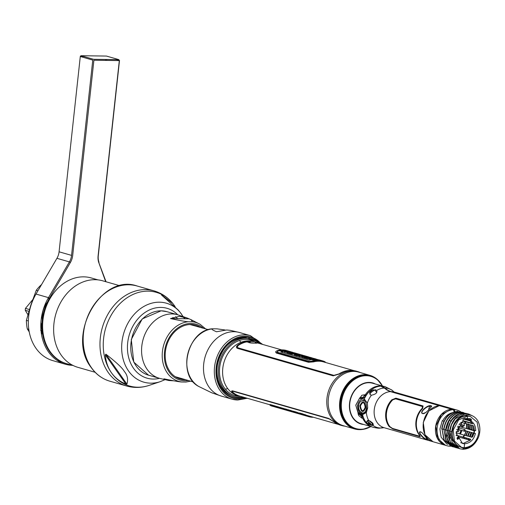 <?xml version="1.0" encoding="UTF-8"?>
<svg xmlns="http://www.w3.org/2000/svg" width="505" height="505" viewBox="0 0 505 505"><rect width="100%" height="100%" fill="white"/><g stroke="black" fill="none" stroke-linecap="round" stroke-linejoin="round"><path stroke-width="0.76" d="M105.596 59.464L105.495 60.404M83.54 56.427L80.478 56.383L80.434 56.042L80.295 56.509L92.769 60.095L71.552 255.385A13.237 10.561 -74 0 1 69.406 261.893L70.416 262.442A14.058 11.217 106 0 0 72.688 255.53L93.905 60.24L119.313 60.594L98.096 255.89A14.058 11.217 106 0 0 98.866 262.84L105.684 281.67M57.507 360.671A44.661 35.634 106 0 0 59.546 360.81M42.748 333.729L41.934 333.881A31.506 25.136 -74 0 1 41.555 332.972L42.085 332.157A30.603 24.417 -74 0 1 41.397 330.175L40.589 330.188M40.867 328.553L40.93 328.477A30.603 24.417 -74 0 1 40.842 328.124M106.643 60.417L106.751 59.476M98.866 262.84L99.012 262.31A13.237 10.561 -74 0 1 98.286 255.764L119.502 60.467L116.535 59.615M61.345 361.769A45.482 36.284 -74 0 1 60.518 361.769A45.482 36.284 -74 0 1 59.281 361.725M67.897 364.042A44.661 35.634 -74 0 1 49.484 298.184L48.48 297.634A45.482 36.284 106 0 0 65.315 364.225L52.842 360.639A45.482 36.284 -74 0 1 36.006 294.055L48.48 297.634L69.406 261.893L56.939 258.314L36.006 294.055M56.939 258.314A13.237 10.561 106 0 0 59.079 251.806L80.295 56.509M49.484 298.184L70.416 262.442M106.056 281.777L98.658 262.209M65.315 364.225A45.482 36.284 106 0 0 72.411 365.336M81.046 55.714L106.454 56.068L118.927 59.653L93.52 59.293L81.046 55.714M28.798 329.329L27.308 328.906L29.221 331.892M27.308 328.906A39.712 31.682 -74 0 1 26.367 320.391L28.343 320.959M37.951 290.728L36.291 290.255L30.811 305.171L26.367 320.391M36.291 290.255A39.712 31.682 -74 0 1 41.587 284.523M123.043 378.599A46.327 36.96 -74 0 1 122.115 378.731M125.814 384.002C119.893 381.654 115.096 377.904 111.441 372.753C107.824 367.558 105.791 361.593 105.337 354.851L125.814 384.002L126.925 384.128L105.88 354.169L105.337 354.851M126.925 384.128C128.308 379.312 127.437 375.076 124.306 371.415C122.582 368.17 116.44 362.42 105.88 354.169M109.85 381.193C102.294 378.958 96.076 374.401 91.184 367.533C65.877 335.774 100.912 272.997 137.171 286.026A49.509 39.497 -74 0 0 90.944 309.735A49.509 39.497 -74 0 0 91.481 367.728A49.509 39.497 -74 0 0 109.85 381.193L126.654 386.016C134.128 388.092 141.627 387.878 149.145 385.378L160.35 381.622A41.056 32.756 -74 0 1 128.554 370.979A41.056 32.756 -74 0 1 133.863 314.722A41.056 32.756 -74 0 1 180.209 312.45L178.246 310.064L161.461 294.964L172.723 303.347L175.14 306.63M162.13 295.469L161.682 294.838M174.124 318.617A30.843 24.606 106 0 0 172.843 317.468M28.88 311.332L25.25 310.291L27.908 314.691M29.429 309.527L25.458 308.391A17.776 14.184 106 0 0 25.25 310.291M32.673 299.749L25.458 308.391M42.294 319.816A20.25 16.16 -74 0 1 47.344 302.224M40.854 323.446A23.167 18.483 106 0 0 41.953 327.025M48.695 297.748A23.167 18.483 106 0 0 48.051 298.379M121.345 377.633A45.008 35.906 106 0 0 122.286 377.525M109.288 359.023A45.008 35.906 -74 0 1 108.651 359.566M95.129 372.286L77.89 367.337A45.008 35.906 -74 0 1 54.06 336.103A45.008 35.906 -74 0 1 68.005 292.338A45.008 35.906 -74 0 1 102.723 280.818L119.963 285.767M108.442 359.276A44.598 35.577 106 0 0 109.08 358.733M97.964 279.877L91.26 277.952A44.598 35.577 106 0 0 56.857 289.365A44.598 35.577 106 0 0 43.039 332.732A44.598 35.577 106 0 0 66.647 363.682L73.351 365.607M42.085 329.746A23.577 18.811 -74 0 1 40.81 327.177M42.003 328.496A23.179 18.489 -74 0 1 40.798 325.592M200.535 327.404A27.996 22.334 106 0 0 190.991 324.513A27.996 22.334 106 0 0 165.375 351.802A27.996 22.334 106 0 0 184.994 379.722A27.996 22.334 106 0 0 185.518 379.722M190.549 381.168L185.859 382.058L181.832 381.982A30.66 24.461 -74 0 1 162.414 351.537A30.66 24.461 -74 0 1 188.378 321.736L192.538 321.792L190.934 319.614L187.279 318.062L179.269 316.37L170.513 318.56L189.003 318.825M181.832 381.982C179.49 381.925 173.537 380.871 163.974 378.813L168.821 380.524L173.752 380.827M183.984 379.684L182.457 379.072L180.304 379.04M188.378 321.736C186.036 321.679 180.083 320.625 170.513 318.56M225.186 330.005L217.106 328.85L212.946 328.787C210.762 328.78 211.936 329.771 216.481 331.76L226.669 329.98L230.116 330.308L239.547 332.524A33.059 26.374 106 0 0 233.966 331.703A33.059 26.374 106 0 0 204.247 360.45A33.059 26.374 106 0 0 221.304 396.078L232.123 399.184A33.059 26.374 106 0 0 237.703 400.004M213.078 328.774L212.946 328.787A30.66 24.461 106 0 0 187.854 353.645A30.66 24.461 106 0 0 198.8 386.489C176.384 375.259 187.847 329.153 213.078 328.774M198.8 386.489L211.759 392.808M225.868 392.227L226.619 392.24M225.06 391.514L226.089 391.735M226.89 393.035L227.313 392.846M259.822 343.615A30.975 24.713 106 0 0 245.253 337.062A30.975 24.713 106 0 0 216.91 367.249A30.975 24.713 106 0 0 238.619 398.148A30.975 24.713 106 0 0 244.18 397.479M254.987 340.623L244.856 337.536C230.046 338.912 220.786 348.564 217.068 366.491A30.66 24.461 106 0 0 221.562 388.168C214.89 376.08 215.37 363.619 223.008 350.792A29.814 23.785 106 0 0 229.927 394.872L231.757 395.667M189.987 324.526L208.388 329.658M223.103 389.443A27.213 21.715 106 0 0 223.98 389.368M225.337 389.166A27.213 21.715 106 0 0 227.717 388.579M241.005 342.289A27.213 21.715 106 0 0 239.301 340.522M238.259 339.638A27.213 21.715 106 0 0 237.173 338.842M193.371 381.976L175.21 376.68M464.013 438.498A16.015 12.776 106 0 0 464.707 437.5M465.812 435.556A16.015 12.776 106 0 0 467.346 431.264M467.744 428.96A16.015 12.776 106 0 0 467.662 424.08M467.289 422.306A16.015 12.776 106 0 0 467.157 421.839M447.588 444.381L446.685 443.895L441.143 437.191L439.924 429.035L442.285 420.69L443.838 421.315M465.78 421.441A16.015 12.776 -74 0 1 465.907 421.909M466.279 423.682A16.015 12.776 -74 0 1 466.361 428.562M465.963 430.872A16.015 12.776 -74 0 1 462.63 438.106M254.558 341.658L250.77 341.355L254.558 341.658M247.841 398.426L244.988 398.054L244.06 397.34M318.945 360.519L317.746 360.393M318.522 360.501L319.425 360.677M291.196 352.591L291.89 352.856M294.005 353.462L296.201 354.093M297.508 354.466L298 354.605M299.25 354.965L299.755 355.11M301.851 355.709L302.451 355.886M305.437 356.745L307.097 357.149L305.658 356.751M308.29 357.559L309.079 357.786M309.862 358.013L311.168 358.386M313.22 358.979L315.657 359.674M289.908 352.181L291.391 352.604M282.693 351.379L287.055 351.455M281.853 352.301L282.756 352.073L281.55 351.726M309.439 358.67L311.137 359.642M311.553 359.661L314.003 359.358L315.202 359.699M311.187 358.979L310.057 358.821M315.877 359.667L313.315 358.967M306.769 357.843A22.504 17.953 106 0 0 306.516 357.862L305.342 357.521A22.504 17.953 106 0 0 303.871 357.691L307.52 358.746A22.504 17.953 -74 0 1 308.997 358.575L307.823 358.234A22.504 17.953 -74 0 1 308.839 358.203M311.32 358.361L310.575 358.146A22.504 17.953 106 0 0 308.997 357.9M310.613 358.31A22.504 17.953 -74 0 1 311.528 358.449M302.975 356.757L301.693 357.067L303.019 357.452L305.184 357.395M306.983 357.187L306.541 357.06M307.993 357.609L309.982 357.976L307.842 357.433M299.604 355.791L298.682 356.208L299.907 356.555A22.504 17.953 -74 0 1 301.927 356.36M299.332 355.267A22.504 17.953 106 0 0 296.063 355.451L297.312 355.81A22.504 17.953 -74 0 1 299.036 355.627M303.006 356.113A22.504 17.953 106 0 0 302.463 356.05L301.258 356.006L302.817 355.918L302.072 355.703M296.549 354.731A22.504 17.953 106 0 0 294.257 354.933L295.564 355.312A22.504 17.953 -74 0 1 297.287 355.129M297.262 354.478L297.761 354.617M298.221 354.598L297.994 354.535A22.504 17.953 106 0 0 297.628 354.459M299.875 355.072L299.465 354.958M297.66 355.11A22.504 17.953 -74 0 1 299.553 355.185M292.42 353.601L292.862 353.734A22.504 17.953 106 0 0 292.067 353.771L290.123 353.216A22.504 17.953 106 0 0 288.809 353.374L292.06 354.308A22.504 17.953 -74 0 1 295.513 354.131M293.765 353.468L295.021 353.835A22.504 17.953 106 0 0 294.162 353.752L293.291 353.506M296.422 354.081L294.27 353.462A22.504 17.953 106 0 0 294.213 353.456M287.383 352.137L284.283 352.073L288.305 352.49L287.092 352.881L288.557 353.298L289.561 352.907M290.621 352.705L292.603 352.989L291.297 352.61A22.504 17.953 106 0 0 289.371 352.338M287.421 352.749L288.399 353.254M282.232 351.246L282.977 351.347M285.937 352.118L286.783 352.458M277.087 352.812L276.671 353.147M289.037 353.09L287.793 352.623M287.282 352.458L285.653 352.061M281.847 351.808L281.096 351.865M292.37 354.257L289.51 353.273M316.869 361.29L315.095 360.785M311.105 359.636L308.719 358.954M307.829 358.695L304.174 357.647M303.404 357.426L301.921 356.997M300.216 356.511L298.846 356.12M297.615 355.766L296.366 355.406M295.873 355.261L294.566 354.889M282.39 351.966L281.26 351.852M322.177 360.753L309.294 361.403L277.245 352.2L277.946 350.893L287.061 350.672L290.331 351.613L288.33 351.044L281.272 350.969L282.794 351.404L280.755 351.985L309.287 360.172L311.326 359.598L312.86 360.04L320.018 360.141L318.863 359.8M319.495 360.387L323.749 361.605L322.487 360.848M290.691 352.054L288.626 352.641L287.168 352.219L288.374 351.834L284.353 351.411L289.352 351.676A23.167 18.483 -74 0 1 291.372 351.953L292.679 352.326A23.167 18.483 106 0 0 290.691 352.054L292.452 352.623M295.4 353.468L297.596 354.1M298.903 354.472L299.402 354.617M303.246 355.722L304.193 355.993M305.373 356.328L306.03 356.517M307.198 356.852L308.385 357.193M309.691 357.572L311.181 358.001M313.624 358.702L317.058 359.686M287.926 350.95L289.876 351.72M291.858 352.143L289.851 351.48M318.819 359.882L316.098 359.099M313.22 358.272L311.452 357.767M310.146 357.388L309.413 357.18M308.164 356.82L306.775 356.423M305.5 356.057L305.007 355.918M303.757 355.558L302.628 355.236M301.163 354.813L300.664 354.668M297.565 353.778L297.161 353.664M293.834 352.711L292.174 352.231M319.236 359.913L319.621 360.04M289.946 351.505L291.145 351.909M290.425 351.789L288.967 351.227M310.815 358.367C311.478 358.765 311.572 358.72 311.099 358.241C309.174 357.174 319.072 359.61 315.322 359.061L313.435 358.619C316.446 359.484 306.213 358.771 309.571 358.013L310.815 358.367M307.892 357.584L309.066 357.919A23.167 18.483 106 0 0 307.595 358.083L303.941 357.035A23.167 18.483 -74 0 1 305.411 356.871L306.585 357.205A23.167 18.483 -74 0 1 310.644 357.483L311.951 357.862A23.167 18.483 106 0 0 307.892 357.584M308.776 356.947L301.763 356.41L305.866 356.113L308.776 356.947M306.522 356.568L304.124 356.429L306.522 356.568M304.262 355.653L305.512 356.012A23.167 18.483 106 0 0 299.976 355.899L298.758 355.545L300.38 354.952L299.162 354.971A23.167 18.483 106 0 0 297.382 355.154L296.132 354.794A23.167 18.483 -74 0 1 301.662 354.908L302.886 355.261L301.327 355.356L302.539 355.4A23.167 18.483 -74 0 1 304.262 355.653M298.07 353.872L301.169 354.762A23.167 18.483 106 0 0 295.633 354.649L294.327 354.276A23.167 18.483 -74 0 1 298.594 354.182L296.801 353.67A23.167 18.483 -74 0 1 298.07 353.872M294.339 352.806L297.666 353.759A23.167 18.483 106 0 0 292.136 353.645L288.885 352.711A23.167 18.483 -74 0 1 290.192 352.559L292.136 353.115A23.167 18.483 -74 0 1 292.932 353.077L291.29 352.604A23.167 18.483 -74 0 1 292.584 352.629L294.232 353.102A23.167 18.483 -74 0 1 295.097 353.178L293.07 352.597A23.167 18.483 -74 0 1 294.339 352.806M305.323 414.996L274.922 406.165L307.943 415.678M275.774 406.493L276.254 406.651M278.255 406.841L276.677 406.67M314.224 414.599L285.716 406.418M282.933 408.179L283.57 408.476L282.156 408.242M279.385 407.447L280.723 407.548M286.916 409.321A22.504 17.953 -74 0 1 286.247 409.277L287.421 409.612A22.504 17.953 -74 0 1 286.512 409.492M282.857 408.444A22.504 17.953 106 0 0 283.766 408.564L284.94 408.898A22.504 17.953 106 0 0 285.609 408.949M290.817 410.445L288.828 410.161M287.225 409.7L288.393 409.744M294.276 411.436L291.947 411.051M293.07 411.379A22.504 17.953 106 0 0 294.282 411.518L294.661 411.55M295.898 411.903A22.504 17.953 -74 0 1 294.32 411.733M290.47 410.628A22.504 17.953 106 0 0 292.054 410.799M297.704 412.421A22.504 17.953 -74 0 1 296.119 412.25M294.813 411.878A22.504 17.953 106 0 0 296.397 412.042M302.849 413.898A22.504 17.953 -74 0 1 302.804 413.898L301.163 413.425A22.504 17.953 -74 0 1 300.374 413.361L302.318 413.917A22.504 17.953 -74 0 1 301.567 413.816M298.316 412.882A22.504 17.953 106 0 0 299.894 413.052M304.881 414.605L303.448 414.359M306.118 415.059L304.136 414.611L305.304 414.662M302.047 413.955L303.991 414.277M305.247 415.666L271.949 406.064L271.45 405.565L303.499 414.763L308.176 416.511M284.062 405.767L283.684 405.831M308.486 416.593L312.772 417.067M311.023 416.562L307.627 416.297M275.579 407.131L276.38 407.289M279.543 407.491L279.928 407.472M276.715 407.472L275.964 407.257M282.775 408.816L283.154 408.892M285.47 409.195L286.259 409.132M282.371 408.128L283.217 408.431M284.65 408.816L283.69 408.684M282.465 408.438L281.973 408.356M279.284 408.122L281.708 408.816M288.216 409.984A23.167 18.483 106 0 0 289.03 409.927M282.579 409.069A23.167 18.483 -74 0 1 282.263 409.012L285.918 410.06A23.167 18.483 106 0 0 286.234 410.117M286.998 410.338L288.488 410.767M292.774 411.209L293.487 411.209M289.946 410.193L289.517 410.275M290.861 410.691L291.278 410.862M294.813 411.809L294.901 411.802A23.167 18.483 106 0 0 295.419 411.764M295.349 411.954L295.008 411.935M292.786 411.998A23.167 18.483 -74 0 1 292.477 411.941L293.727 412.301A23.167 18.483 106 0 0 294.043 412.358M290.192 411.253A23.167 18.483 -74 0 1 289.883 411.196L291.568 411.651M299.812 413.046L301.119 413.418M294.535 412.503A23.167 18.483 -74 0 1 294.226 412.446L295.532 412.819A23.167 18.483 106 0 0 295.842 412.875M299.004 413.077A23.167 18.483 106 0 0 299.686 413.04M298.038 413.507A23.167 18.483 -74 0 1 297.723 413.45L300.974 414.384A23.167 18.483 106 0 0 301.289 414.441M301.536 413.69A23.167 18.483 -74 0 1 301.195 413.709M305.708 415.11L304.578 415.009M301.681 414.548L303.12 414.965M306.213 415.716L307.343 415.558M239.875 396.141A28.128 22.441 -74 0 1 238.423 395.844M344.915 426.163A28.128 22.441 -74 0 1 341.929 425.576L340.597 425.191A28.128 22.441 -74 0 1 334.493 422.098L328.553 418.386L232.868 390.92C231.208 390.674 231.239 391.356 232.982 392.959A28.128 22.441 106 0 0 239.08 396.053L237.754 395.667A28.128 22.441 -74 0 1 222.787 368.309A28.128 22.441 -74 0 1 252.083 341.298M341.929 425.576A28.128 22.441 -74 0 1 326.962 398.218A28.128 22.441 -74 0 1 357.452 371.503A28.128 22.441 -74 0 1 360.292 372.589M239.08 396.053A28.128 22.441 106 0 0 241.207 396.526M352.118 370.443A27.996 22.334 106 0 0 339.095 373.87L333.887 375.354L238.215 347.894C236.959 347.295 237.161 346.361 238.821 345.085A27.996 22.334 -74 0 1 246.478 341.954L247.753 342.055C248.889 342.876 251.534 343.217 255.688 343.091L255.517 342.409A28.128 22.441 -74 0 1 256.243 342.743M250.871 341.323A28.128 22.441 106 0 0 238.221 344.757C236.138 346.386 235.898 347.591 237.495 348.374L333.167 375.834L339.72 373.896A28.128 22.441 -74 0 1 356.113 371.118L357.452 371.503M256.666 342.706A28.128 22.441 106 0 0 255.347 342.207M282.459 349.896A23.167 18.483 -74 0 1 286.367 350.47L283.071 350.072L277.775 350.899L277.068 352.238L309.243 361.473L318.308 360.191L322.834 360.942A23.167 18.483 106 0 0 318.926 360.368A23.167 18.483 106 0 0 313.674 361.176L308.523 361.839L276.349 352.604C275.187 352.105 275.477 351.474 277.207 350.71A23.167 18.483 -74 0 1 282.459 349.896M318.636 360.368L324.551 362.066C325.744 362.293 325.555 362.047 323.983 361.321A23.167 18.483 106 0 0 322.834 360.942M294.541 353.449L296.738 354.081M298.045 354.453L298.537 354.598M302.388 355.703L303.555 356.038M306.112 356.77L307.52 357.174M308.826 357.553L310.954 358.159M313.643 358.929L316.193 359.667M287.572 350.874L289.523 351.688M290.432 352.08L291.707 352.604M289.82 351.714L287.888 350.943M292.332 352.616L290.653 352.054M322.525 360.854L323.913 361.681L319.381 360.381M316.938 359.68L313.738 358.758M311.099 358.001L309.571 357.565M308.265 357.187L307.046 356.839M305.885 356.505L305.279 356.334M304.105 355.993L303.133 355.716M299.282 354.611L298.79 354.466M297.483 354.093L295.286 353.462M236.005 394.556A27.863 22.233 -74 0 1 233.026 392.669L231.688 391.04M330.497 419.301L233.499 391.255L232.552 391.52M338.539 424.465L308.107 415.729A27.996 22.334 -74 0 1 307.76 415.628L270.693 404.669C269.525 404.417 269.727 404.581 271.292 405.155A27.996 22.334 106 0 0 271.639 405.262L239.73 396.097A27.996 22.334 -74 0 1 233.607 392.985C232.224 391.728 232.18 391.205 233.48 391.419L329.165 418.885L333.893 421.77A27.996 22.334 106 0 0 336.854 423.644M281.727 405.269L282.049 405.193M271.639 405.262A27.996 22.334 106 0 0 274.909 405.875M283.236 405.534L282.907 405.61M308.833 416.694L303.454 414.725L271.286 405.49L272.365 406.228A23.167 18.483 -74 0 1 271.217 405.85C269.676 405.136 269.481 404.89 270.648 405.105L302.817 414.34L307.684 416.316A23.167 18.483 106 0 0 308.833 416.694A23.167 18.483 106 0 0 312.74 417.269A23.167 18.483 106 0 0 313.46 417.263M277.914 406.74A23.167 18.483 -74 0 1 277.453 406.777M312.848 417.092L308.523 416.606M283.564 405.799L283.924 405.73M358.954 375.632L359.289 375.726M236.447 347.15L238.208 345.041A27.863 22.233 -74 0 1 250.411 341.557M256.016 342.731A27.863 22.233 -74 0 1 256.691 343.009M250.448 341.721C247.803 342.409 249.344 342.851 255.069 343.047L255.694 342.636M255.959 342.661A27.863 22.233 106 0 0 255.637 342.554M360.16 375.474L359.812 375.373M237.4 346.922L238.202 348.059L333.868 375.524L339.076 374.016A27.863 22.233 -74 0 1 348.229 370.632M255.656 342.579L257.512 343.116M360.122 375.291L360.469 375.392M256.01 342.541A27.996 22.334 -74 0 1 257.399 343.078M320.29 361.296L317.285 360.431M313.586 359.371L312.355 359.017M309.111 358.083L308.65 357.95M304.995 356.902L304.42 356.738M302.552 356.202L301.921 356.019M301.624 355.937L301.037 355.766M298.808 355.122L298.442 355.021M295.305 354.119L293.19 353.513M275.705 352.162L276.304 353.039L308.473 362.274L313.599 361.87A27.996 22.334 -74 0 1 323.56 361.908L353.986 370.645M287.162 351.461A27.996 22.334 106 0 0 287.092 351.442A27.996 22.334 106 0 0 282.51 350.748M290.646 352.692L289.801 352.376M445.404 445.296L433.132 441.774A18.534 14.784 -74 0 1 423.48 422.256A18.534 14.784 -74 0 1 439.476 405.698L451.748 409.22A18.534 14.784 106 0 0 435.758 425.778A18.534 14.784 106 0 0 445.404 445.296A18.534 14.784 106 0 0 445.473 445.315M372.286 424.44C371.327 425.141 370.045 424.636 368.435 422.931L367.867 420.892A2.847 0.802 38.8 0 1 369.426 421.164A2.847 0.802 38.8 0 1 371.775 423.083A2.847 0.802 38.8 0 1 372.286 424.44L372.854 424.667M370.455 423.581A1.559 0.436 -141.2 0 0 368.694 422.319A1.559 0.436 -141.2 0 0 368.644 423.064A1.559 0.436 -141.2 0 0 370.411 424.326A1.559 0.436 -141.2 0 0 370.455 423.581M370.746 424.011A2.847 0.802 38.8 0 1 368.618 422.3M362.489 413.254L362.325 412.932C359.781 411.935 358.499 409.53 358.487 405.704C359.295 402.043 361.024 400.332 363.669 400.572C365.658 401.033 366.586 403.438 366.46 407.787C365.936 411.524 364.553 413.241 362.325 412.932L362.489 413.254C359.819 412.219 358.468 409.688 358.443 405.641L358.443 405.597M359.768 405.932C362.685 399.954 364.692 400.465 365.79 407.459C363.291 413.324 361.283 412.819 359.768 405.932L360.393 406.083C362.71 401.229 364.294 401.633 365.147 407.295C363.152 412.149 361.567 411.745 360.393 406.083M460.629 411.714A18.534 14.784 106 0 0 457.24 410.129A18.534 14.784 106 0 0 454.115 409.675L391.211 391.615A37.061 21.835 90.8 0 1 384.924 388.055A19.853 11.697 -89.2 0 0 381.553 386.155A21.178 16.899 -74 0 1 385.126 386.678L391.848 390.024L394.064 391.968M378.302 428.164A19.853 11.697 -89.2 0 0 378.864 428.196A19.853 11.697 -89.2 0 0 380.581 428A37.061 21.835 90.8 0 1 383.794 427.647A37.061 21.835 90.8 0 1 383.813 427.647L378.864 428.196M449.519 446.041L450.144 446.218A18.534 14.784 106 0 0 450.839 446.205M425.677 439.192L427.887 439.83M453.616 410.306L454.475 410.552M462.567 426.056A18.534 14.784 -74 0 1 462.422 427.432M461.797 430.475A18.534 14.784 -74 0 1 460.465 434.092M459.43 436.055A18.534 14.784 -74 0 1 457.334 438.99M454.936 411.682L454.115 409.675M466.557 428.619A16.204 12.928 106 0 0 466.57 428.518A16.204 12.928 106 0 0 466.487 423.739M466.134 421.972A16.204 12.928 106 0 0 466.008 421.511M462.839 438.163A16.204 12.928 106 0 0 463.527 437.16M464.297 435.853A16.204 12.928 106 0 0 466.153 430.923M464.373 438.605A16.204 12.928 106 0 0 465.061 437.601M466.159 435.657A16.204 12.928 106 0 0 467.687 431.365M468.091 429.054A16.204 12.928 106 0 0 468.021 424.181M467.668 422.414A16.204 12.928 106 0 0 467.542 421.946M466.519 419.333A16.204 12.928 106 0 0 466.115 418.582M394.847 392.656L395.2 392.991M464.145 423.133A16.147 12.884 -74 0 1 464.329 425.462L463.609 426.353L460.238 425.387A0.795 0.631 106 0 0 460.958 424.497L460.819 422.496M389.601 391.35L385.965 389.469M471.266 420.69L464.215 418.67M460.642 417.547A18.268 14.576 -74 0 1 460.68 417.654L460.345 417.559M472.396 423.341L462.921 420.621M459.708 417.982L460.023 418.071M463.502 419.068L469.985 420.892M470.187 420.899L471.241 420.93M462.807 421.101L464.613 421.618L465.541 423.531L461.097 422.256M452.24 432.015L451.659 432.69M456.192 435.259L456.621 435.278L456.274 435.771M459.19 429.717L458.521 431.706L456.148 431.712M457.94 428.966L458.818 428.998M459.815 423.468L459.866 424.471L458.982 424.471M456.065 432.829L464.278 435.19L462.933 437.065L456.173 435.121M457.915 426.138L474.132 430.79L473.873 433.138L464.985 430.588M458.837 428.821L457.984 428.581M460.648 442.664L464.537 443.781C470.199 443.207 473.829 439.773 475.42 433.467L474.214 433.448L474.523 430.576L475.729 430.601C475.691 426.365 474.182 423.234 471.209 421.189L471.417 419.421L470.313 418.689L467.295 418.569L467.655 416.076L470.363 416.474L477.124 422.13L478.904 432.091C477.124 441.667 472.226 446.881 464.215 447.739L464.537 443.781L463.262 443.415L470.376 440.082L470.578 439.186L463.369 437.115L464.682 435.234L471.859 437.292L472.737 436.636L473.778 433.827L473.501 432.918M473.886 433.031L474.245 433.132M470.363 416.474L469.688 416.284A16.059 12.808 106 0 0 466.98 415.88L467.655 416.076L467.295 418.569L464.329 418.601L463.079 419.308L462.864 421.069L456.059 433.094L462.517 443.485L464.537 443.781L464.215 447.739L461.507 447.342L454.431 441.067L453.219 430.045L458.54 420.015L467.655 416.076L466.98 415.88L467.1 414.788L466.727 415.533L466.197 415.381L466.797 415.4M475.729 430.601L473.81 430.045L474.258 429.395L473.829 426.573L473.128 425.646L465.945 423.588L465.048 421.662L472.718 423.859L469.865 420.81L471.209 421.189M462.05 416.663L462.441 416.776M462.959 416.574L462.548 416.461M472.244 415.754L468.798 414.068L465.831 413.645L466.197 415.381L466.727 415.533C462.498 415.64 458.887 417.704 455.882 421.726L453.825 425.5L452.272 431.529L451.735 431.447C451.35 437.803 453.288 442.607 457.549 445.865L463.464 448.257L463.521 447.708L462.946 449.286C470.003 448.945 475.205 444.873 478.557 437.077C474.902 444.798 469.871 448.522 463.464 448.257L462.946 449.286L459.544 448.737L449.911 437.254L449.595 431.131C451.451 420.394 456.76 414.536 465.522 413.551L468.482 413.98L471.79 415.565M478.557 437.077A17.934 14.31 -74 0 0 479.75 431.92A17.934 14.31 -74 0 0 477.395 420.166C474.732 416.455 471.298 414.662 467.1 414.788M465.831 413.645L455.295 418.708L451.527 424.692L449.898 431.302L452.12 442.487L459.853 448.825M466.134 415.078L466.885 415.211M466.999 413.557L463.603 413.002L467.674 413.778M474.517 430.645L473.545 430.418L474.05 430.765M473.595 433.056L471.96 437.305M470.729 439.356L470.079 440.24M468.268 423.771L468.653 428.985L469.688 429.099M466.506 418.582L466.961 419.459M467.908 422.054L468.028 422.515M457.852 411.354L457.852 411.354C449.059 412.2 443.68 418.058 441.711 428.928L442.033 428.878M465.711 438.99L466.431 437.999M467.586 436.067L469.227 431.807M472.175 425.374L472.156 430.045L473.526 430.197M466.797 415.729L466.98 415.861A16.059 12.808 -74 0 0 452.209 434.792A16.059 12.808 106 0 0 460.831 447.146L461.507 447.342M469.701 418.664L470.799 420.558M471.746 423.158L471.859 423.613M461.684 412.452L461.684 412.452C452.897 413.305 447.512 419.163 445.543 430.026L445.909 429.976M469.549 440.089L470.269 439.098M471.424 437.166L473.065 432.905M468.451 439.773L469.132 438.769M470.231 436.825L471.84 432.558M471.651 429.654L469.707 429.319L470.212 429.667M469.757 431.958L468.116 436.219M466.967 438.151L466.248 439.142M462.933 412.377L459.771 411.903L463.918 412.686M468.16 439.691L468.886 438.7M470.035 436.768L471.676 432.507M472.131 430.216L471.601 430.064M472.156 430.045L471.626 429.869L471.645 425.223M471.146 432.356L469.505 436.617M468.35 438.548L467.63 439.539M471.329 423.461L471.209 423.001M470.269 420.406L469.259 418.645M472.188 429.749L471.626 429.869M460.08 411.992L460.194 412.534L460.08 411.992C451.066 413.147 445.681 419.024 443.933 429.603L445.953 440.846L453.856 447.114M449.387 424.276A9.582 7.644 106 0 0 449.399 423.96M457.58 439.445A13.502 10.769 106 0 0 459.916 437.324L470.193 440.272M463.918 413.09L464.032 413.639L463.918 413.09L459.007 414.094C452.625 417.092 448.825 422.584 447.607 430.563L450.965 420.697C454.399 415.678 458.616 413.115 463.603 413.002M454.525 410.679L453.667 410.432M457.233 438.776A18.268 14.576 106 0 0 459.215 435.992M460.263 434.035A18.268 14.576 106 0 0 461.595 430.418M462.22 427.369A18.268 14.576 106 0 0 462.359 425.993M453.856 410.893L454.715 411.139M461.747 425.816A18.268 14.576 -74 0 1 461.602 427.192M460.983 430.241A18.268 14.576 -74 0 1 459.645 433.858M458.603 435.821A18.268 14.576 -74 0 1 456.968 438.176M360.21 397.694L360.576 398.754L363.928 397.725L365.721 396.179A21.178 16.899 -74 0 1 380.802 386.161L390.46 391.627A18.534 14.784 106 0 0 374.47 408.185A18.534 14.784 106 0 0 384.116 427.703L377.74 428.145L373.441 427.394A21.178 16.899 -74 0 1 363.411 417.477L362.003 415.432L359.042 412.92L358.569 413.797L355.785 405.269L359.756 397.908M358.657 405.61L357.559 405.465C357.83 410.59 359.497 413.645 362.571 414.63L363.259 413.557L363.834 413.614M357.559 405.465C358.821 400.673 361.056 398.508 364.269 398.988L364.724 400.067L363.909 399.916L360.772 401.33M371.648 424.68L372.109 425.481L372.854 425.336C373.984 424.042 372.602 422.426 368.713 420.495A20.257 16.16 -74 0 1 366.346 412.572L367.69 407.901L367.381 403.034L364.269 398.988A21.178 16.899 -74 0 1 365.462 396.621M370.55 394.897L371.459 395.207C375.827 394.291 377.557 392.72 376.642 390.498L375.966 389.974C370.676 389.778 368.871 391.419 370.55 394.897M372.109 425.481C366.845 423.739 365.405 422.054 367.779 420.419L368.713 420.495M366.504 411.783L366.346 412.572L362.571 414.63A21.178 16.899 -74 0 0 363.247 417.029M390.46 391.627L439.306 405.648L428.852 410.881L423.272 422.451L424.945 434.78L433.037 441.749M428 440.044L426.864 439.716M427.091 439.805L427.962 440.051C428.594 441.219 422.799 432.444 420.848 431.958C416.745 430.456 422.956 439.47 427.091 439.805M425.784 412.516L422.837 413.614C425.349 414.441 432.293 405.982 431.661 405.982L430.797 405.73L430.841 406.19A3.655 2.153 -89.2 0 0 428.713 409.738M422.837 413.614C418.468 413.033 427.356 404.549 430.797 405.73M419.737 436.711L419.762 435.234A18.534 14.784 -74 0 1 422.672 408.476L423.076 405.957L396.229 398.249L391.987 399.67A18.534 14.784 106 0 0 389.084 426.422L392.89 429.004L419.737 436.711M368.252 420.431L367.848 420.513M370.209 421.082A16.147 12.884 -74 0 1 368.511 420.741A16.147 12.884 -74 0 1 368.088 420.615L367.274 420.873L370.386 424.44M363.909 399.916L364.724 400.067M423.013 413.494C418.935 413.071 427.186 405.174 430.841 406.19M453.364 409.688L451.457 409.29L441.452 414.472L435.853 426.081L437.513 438.378L445.543 445.334L447.013 445.757A18.534 14.784 -74 0 1 437.153 427.735A18.534 14.784 -74 0 1 453.364 409.688L454.462 412.37M449.766 445.745L449.393 446.186A18.534 14.784 -74 0 1 447.013 445.757M451.823 412.837A16.204 12.928 106 0 0 442.689 420.753M358.96 415.792L358.285 413.456L361.473 416.17L362.091 418.285L358.96 415.792M360.299 411.853L362.546 414.428M373.17 423.897L372.223 423.708M372.305 424.427A18.799 14.998 106 0 0 373.378 424.869M430.803 406.178L431.687 406.058M421.075 432.04L420.678 431.92M443.624 429.515L443.624 429.477C445.599 418.613 450.978 412.755 459.771 411.903M454.822 447.361L446.458 441.25L443.933 429.603M451.937 446.565L443.996 440.227L442.014 429.054C443.756 418.475 449.141 412.604 458.161 411.442L458.275 411.985M442.014 429.054L444.318 440.335L452.095 446.609L452.903 446.811M456.047 447.733L447.821 441.313L445.543 430.071L445.883 430.165L446.136 435.783L449.526 443.384L456.88 447.941M456.848 447.929L449.904 443.788L446.149 435.752L445.89 430.197L449.28 420.223C452.922 415.085 457.164 412.522 461.999 412.541L462.113 413.09M448.213 427.325L447.708 430.544M451.344 421.404L449.28 420.223M458.742 448.472L450.435 442.323L447.979 430.752C449.185 428.909 446.136 422.458 459.007 414.094M457.549 445.865C454.254 443.036 452.474 439.35 452.202 434.792M460.459 417.49L460.794 417.584M462.403 416.789L462.018 416.675M453.742 440.966L453.351 440.852M453.193 440.524L453.591 440.638M451.906 431.466L452.284 431.573M452.379 436.427L451.912 436.288M452.253 437.904L452.701 438.031M448.004 430.5L447.6 430.563L447.821 436.067L451.306 443.939L457.795 448.232M447.954 428.587L448.263 428.676L447.948 428.6M429.332 409.075L428.764 409.063M420.362 436.768L393.294 429.01L389.399 426.428A18.268 14.576 -74 0 1 392.303 399.676L395.787 398.174M419.466 436.118L419.466 435.064A18.268 14.576 -74 0 1 422.376 408.305L422.679 406.544L395.339 398.786M419.308 435.058L419.283 436.112L392.429 428.404L389.854 426.605A18.401 14.677 -74 0 1 392.757 399.846L395.642 398.836L422.489 406.538L422.212 408.305A18.401 14.677 106 0 0 419.308 435.058M426.157 437.797A3.655 2.153 -89.2 0 0 427.236 439.363C424.269 439.533 416.96 431.339 421 432.078L422.016 432.659M364.572 394.777L363.562 396.962L359.951 398.098L361.826 395.263L364.572 394.777M359.819 397.744L355.76 405.168L358.197 413.38M362.47 417.723L362.779 418.323A21.115 16.842 106 0 0 372.172 426.959L360.905 423.632A21.027 16.779 -74 0 1 350.161 400.945A21.027 16.779 -74 0 1 369.048 382.714A21.027 16.779 -74 0 1 372.507 383.213L383.825 386.369A21.115 16.842 106 0 0 380.366 385.877A21.115 16.842 106 0 0 365.355 394.67L364.97 395.156M379.836 427.969A20.257 16.16 -74 0 1 372.854 425.336L371.914 425.058M383.661 387.651A19.84 15.832 -74 0 1 384.999 388.124M369.969 390.927A19.979 15.939 106 0 0 366.548 394.594L364.768 395.92M377.33 386.161L378.378 386.464M358.632 412.661L363.461 417.616M361.208 397.41L359.983 398.401M366.586 393.016L367.88 391.552M364.32 421.063L364.376 420.236L363.095 418.98M369.591 393.932A18.597 14.841 -74 0 1 375.373 389.74M359.339 413.671L359.806 413.803M360.16 414.371A18.597 14.841 106 0 0 360.317 414.807M373.17 389.721L369.521 392.574M390.094 391.514L389.626 391.059M385.17 388.269L383.977 387.903M364.755 397.403L363.36 397.725M362.489 414.618L359.598 410.95M370.14 423.259L369.224 422.565M367.791 421.183L367.419 420.76M359.939 413.93L360.336 414.826M364.364 420.21L363.202 419.049M354.567 428.934L343.185 425.665A27.87 22.233 -74 0 1 328.357 398.559A27.87 22.233 -74 0 1 358.563 372.09L369.944 375.354A27.87 22.233 106 0 0 339.739 401.828A27.87 22.233 106 0 0 354.567 428.934A27.87 22.233 106 0 0 358.531 429.603M373.662 376.894A27.87 22.233 106 0 0 369.944 375.354M363.139 429.338A27.813 22.188 -74 0 1 362.887 429.383A27.813 22.188 -74 0 1 340.029 401.898A27.813 22.188 -74 0 1 354.396 377.961A27.813 22.188 -74 0 1 377.241 379.388A27.813 22.188 -74 0 1 377.431 379.558M375.354 384.008A21.349 17.037 106 0 0 349.548 403.205A21.349 17.037 106 0 0 363.733 424.471M376.705 392.492A16.147 12.884 106 0 0 374.666 390.075M354.813 419.901A20.326 16.217 -74 0 1 352.458 417.376M362.028 384.04A20.326 16.217 -74 0 1 365.367 383.144M370.064 393.433A18.54 14.79 -74 0 1 370.316 394.765M352.168 416.297A18.54 14.79 -74 0 1 351.253 415.097M359.794 385.334A18.54 14.79 -74 0 1 361.208 384.804M362.969 383.939L362.59 383.832M351.354 396.772L351.455 395.813M464.385 431.201L459.417 429.774A0.846 0.675 -74 0 1 459.601 428.101L464.846 429.61A0.663 0.391 90.8 0 1 465.155 430.367L465.118 430.733A0.663 0.391 90.8 0 1 464.663 431.276A0.846 0.675 106 0 1 464.518 431.257L464.726 431.289M457.473 427.009L459.159 427.489A1.326 1.054 106 0 0 458.875 430.102L458.445 429.976M355.709 389.361A2.077 1.66 -74 0 1 355.627 389.046M243.328 397.132A30.003 23.937 -74 0 1 218.532 367.507A30.003 23.937 -74 0 1 234.099 341.645A30.003 23.937 -74 0 1 258.781 343.312M256.041 342.459A28.899 23.053 106 0 0 219.675 367.59A28.899 23.053 106 0 0 240.557 396.406M71.552 255.385L59.079 251.806M123.024 380.025A47.786 38.127 106 0 0 123.933 379.867M125.272 381.774A49.509 39.497 -74 0 1 124.369 381.938M126.654 386.016A49.509 39.497 -74 0 1 108.278 372.551A49.509 39.497 -74 0 1 107.742 314.558A49.509 39.497 -74 0 1 153.974 290.848L137.171 286.026M149.145 385.378A48.707 38.86 -74 0 1 111.422 372.753A48.707 38.86 -74 0 1 117.697 306.043A48.707 38.86 -74 0 1 172.659 303.265M183.05 316.477L180.209 312.45A41.056 32.756 -74 0 1 181.68 314.388M159.466 378.327A36.328 28.987 -74 0 1 133.528 368.271A36.328 28.987 -74 0 1 137.385 319.482A36.328 28.987 -74 0 1 177.709 314.773M47.59 299.219A22.371 17.845 106 0 0 47.584 299.225A22.371 17.845 106 0 1 48.941 297.887M40.905 322.48A22.371 17.845 106 0 0 41.94 326.129M188.245 380.505A29.037 23.167 -74 0 1 184.88 380.751A29.037 23.167 -74 0 1 164.535 351.789A29.037 23.167 -74 0 1 191.105 323.49A29.037 23.167 -74 0 1 203.262 328.187M192.538 321.792A30.66 24.461 -74 0 1 200.138 324.343L205.567 328.85M165.35 379.129A33.059 26.374 -74 0 1 164.971 379.122A33.059 26.374 -74 0 1 164.542 379.116M168.821 380.524L159.391 378.302A33.059 26.374 -74 0 1 142.328 342.68A33.059 26.374 -74 0 1 172.053 313.933A33.059 26.374 -74 0 1 177.634 314.754L187.279 318.062M182.109 316.616A33.059 26.374 -74 0 1 185.291 318.775M177.545 318.661A33.059 26.374 106 0 0 175.639 316.679M166.814 311.648A33.059 26.374 106 0 0 161.234 310.827A33.059 26.374 -74 0 0 131.515 339.575A33.059 26.374 -74 0 0 148.571 375.196L133.774 362.091L131.281 339.505L142.221 318.926L161.127 310.809L166.814 311.648L177.634 314.754M234.774 395.611A33.059 26.374 106 0 0 236.113 395.112M251.591 341.197A33.059 26.374 106 0 0 250.72 340.067M249.445 338.621A33.059 26.374 106 0 0 248.87 338.034M246.793 398.357L237.811 400.017L232.123 399.184A33.059 26.374 106 0 1 215.067 363.556A33.059 26.374 106 0 1 244.786 334.809A33.059 26.374 -74 0 1 250.366 335.629L239.547 332.524M245.152 398.098A31.865 25.427 -74 0 1 238.518 399.026A31.865 25.427 -74 0 1 216.184 367.242A31.865 25.427 -74 0 1 245.348 336.185A31.865 25.427 -74 0 1 261.331 344.044M365.147 407.295L365.79 407.459M384.924 388.055A20.257 16.16 -74 0 1 392.65 390.725M383.869 427.653A20.257 16.16 -74 0 1 380.581 428M397.864 393.755A18.534 14.784 106 0 0 397.239 393.344M394.14 392.031L394.342 392.076A18.534 14.784 106 0 0 391.211 391.615M460.958 424.497L464.329 425.462M474.069 430.601L474.126 430.134M474.151 429.888L474.22 428.802M470.237 429.496L470.256 424.825M469.94 423.064L469.827 422.603M468.88 420.008L468.11 418.601M367.381 403.034A20.257 16.16 -74 0 1 371.459 395.207M376.642 390.498A20.257 16.16 -74 0 1 384.172 388.067M443.927 429.648L445.568 429.774M445.972 434.748L446.048 435.152M442.014 429.099L443.649 429.225M447.72 435.443L446.149 435.752M445.89 430.197L447.727 430.336M451.255 420.602L453.465 418.071M447.979 430.752L449.62 430.879M449.898 431.302L451.735 431.447C453.37 421.662 458.193 416.309 466.197 415.381M370.803 426.555A27.579 22.005 -74 0 1 363.392 429.3A27.579 22.005 -74 0 1 340.724 402.049A27.579 22.005 -74 0 1 354.971 378.314A27.579 22.005 -74 0 1 377.62 379.728L377.62 379.728A27.579 22.005 -74 0 1 382.449 385.99M370.84 426.567L362.887 429.383M370.72 426.529A27.156 21.665 -74 0 1 341.494 402.176A27.156 21.665 106 0 1 358.897 377.121A27.156 21.665 106 0 1 382.361 385.965M464.846 429.61A0.846 0.675 106 0 0 464.518 431.257L459.272 429.749M172.704 303.322C167.654 297.211 161.411 293.051 153.974 290.848M160.35 381.622L164.895 379.716M40.836 323.888L41.959 327.284M48.265 297.994L48.587 297.691M190.934 319.614L200.138 324.343M159.391 378.302L148.571 375.196M211.658 392.77L221.304 396.078M262.587 344.404L250.366 335.629M467.807 422.028L467.92 422.483M468.223 424.238L468.217 429.092M467.8 431.396L466.285 435.695M465.212 437.646L464.543 438.649M249.249 342.655L250.77 341.355M256.123 343.4L254.918 341.809M315.997 359.667L313.504 358.954M311.175 358.285L308.631 357.553M307.324 357.174L305.866 356.757M303.404 356.05L302.186 355.703M299.932 355.059L299.572 354.952M298.341 354.598L297.843 354.453M296.536 354.081L294.339 353.449M287.055 352.395L285.912 352.067M315.776 361.422L314.28 360.993M322.146 360.74L318.857 359.8M304.875 415.558L308.138 416.499M255.486 342.371L281.739 349.902M284.182 350.603L287.092 351.442M358.329 405.66C357.786 406.487 358.815 412.029 362.451 413.248M394.342 392.076L457.24 410.129M453.825 425.5C457.814 418.613 462.037 415.356 466.487 415.722L466.992 415.741M468.798 414.068L468.482 413.98M471.026 419.163L471.386 419.699M473.532 425.974L473.494 430.443M467.542 418.582L468.236 419.825M469.221 422.433L469.341 422.893M469.669 424.654L469.663 429.345M467.573 439.52L468.299 438.529M469.461 436.604L471.108 432.343M384.116 427.703L432.962 441.724M367.362 407.952L366.15 411.935L363.733 413.614M423.966 413.544L423.424 413.551M358.891 415.779L358.02 413.683M389.323 426.719L389.765 426.845M421.069 435.834L421.675 436.004M455.933 447.708L455.617 447.619M377.948 386.054L379.002 386.344M367.362 424.402L368.385 424.692M383.964 387.89L384.33 387.998M373.239 424.819L372.16 424.516M369.231 423.701L368.606 423.525M382.487 385.997L377.241 379.388M368.063 420.615L368.511 420.741M456.57 429.471L458.654 430.071M355.855 376.894L356.17 376.989M343.438 420.154L343.753 420.248"/></g></svg>
